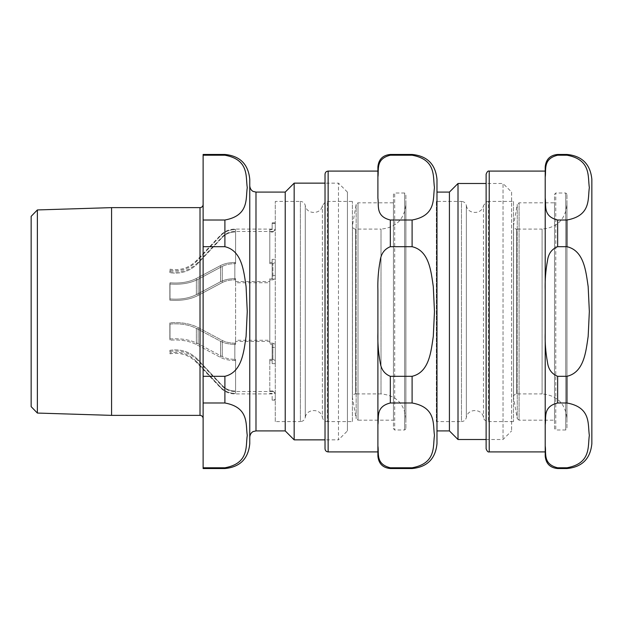 <?xml version="1.0" encoding="UTF-8"?>
<svg xmlns="http://www.w3.org/2000/svg" width="623" height="623" viewBox="0 0 623 623"><rect width="100%" height="100%" fill="white"/><g stroke="black" fill="none" stroke-linecap="round" stroke-linejoin="round"><path stroke-width="0.47" stroke-dasharray="3.12 2.34" d="M275.273 421.584L275.273 201.416L275.273 421.584L300.379 421.584L300.379 201.416L275.273 201.416M352.392 421.584L352.392 201.416L352.392 421.584L327.285 421.584L327.285 201.416L327.285 421.584C324.684 421.405 323.049 420.05 322.395 417.519L322.395 205.481L322.395 417.519C321.227 408.252 306.438 408.252 305.27 417.519L305.27 205.481L305.27 417.519C304.616 420.042 302.98 421.405 300.379 421.584L300.379 201.416C302.98 201.595 304.616 202.958 305.27 205.481C306.438 214.748 321.227 214.748 322.395 205.481L325.595 201.712L327.285 201.416L352.392 201.416M436.357 201.416L436.357 421.584L436.357 201.416L461.464 201.416L461.464 421.584L436.357 421.584M513.484 201.416L513.484 421.584L513.484 201.416L488.377 201.416L488.377 421.584L488.377 201.416L486.812 201.665L483.487 205.481L483.487 417.519L483.487 205.481C482.319 214.748 467.523 214.748 466.362 205.481L466.362 417.519L466.362 205.481C465.7 202.958 464.073 201.595 461.464 201.416L461.464 421.584C464.073 421.405 465.7 420.042 466.362 417.519C467.523 408.252 482.319 408.252 483.487 417.519C483.721 419.668 485.356 421.031 488.377 421.584L513.484 421.584M405.885 428.741L404.639 429.987L394.686 429.987L393.44 428.741L393.44 194.259L394.686 193.013L394.686 429.987L394.686 193.013L404.639 193.013L404.639 429.987L404.639 193.013L405.885 194.259L405.885 428.741L405.885 194.259M393.44 194.259L393.44 428.741M405.885 204.212L405.885 418.788L405.885 204.212C404.405 219.327 396.111 227.613 381.003 229.093L381.003 393.907L355.507 393.907L355.507 229.093L355.507 393.907C353.615 394.094 352.579 395.13 352.392 397.022L352.439 225.44L352.439 397.56L356.161 418.648L356.161 204.352L356.161 418.648L357.999 420.19L357.999 202.81L357.999 420.19L393.44 420.19L393.44 202.81L393.44 420.19M566.969 194.259L565.731 193.013L555.778 193.013L554.532 194.259L554.532 428.741L555.778 429.987L555.778 193.013L555.778 429.987L565.731 429.987L565.731 193.013L565.731 429.987L566.969 428.741L566.969 194.259L566.969 428.741M554.532 428.741L554.532 194.259M566.969 418.788L566.969 204.212L566.969 418.788C565.497 403.673 557.203 395.387 542.096 393.907L542.096 229.093L516.592 229.093L516.592 393.907L516.592 229.093C516.428 229.7 515.431 228.929 513.586 226.788L513.484 397.022L513.531 225.44L513.531 397.56L517.246 418.648L517.246 204.352L513.484 225.978L513.484 397.022C513.687 395.114 514.723 394.079 516.592 393.907L542.096 393.907L542.096 229.093C557.203 227.613 565.497 219.327 566.969 204.212M554.532 420.19L554.532 202.81L554.532 420.19L519.084 420.19L519.084 202.81L519.084 420.19L517.246 418.648L517.246 204.352L519.084 202.81L554.532 202.81M511.615 192.086L511.615 430.914L511.615 192.086L503.034 183.497L503.034 439.503L503.034 183.497L486.119 183.497M390.333 155.213C375.342 158.873 379.08 169.884 377.896 177.041L377.896 198.192C379.08 205.349 375.342 216.36 390.333 220.012L412.099 220.012C436.536 215.574 432.783 198.418 434.472 187.616C432.783 176.807 436.536 159.659 412.099 155.213L390.333 155.213L390.333 154.457M412.099 468.543L412.099 467.787C436.536 463.341 432.783 446.193 434.472 435.384C432.783 424.582 436.536 407.426 412.099 402.988L390.333 402.988C375.342 406.64 379.08 417.651 377.896 424.808L377.896 445.959C379.08 453.116 375.342 464.127 390.333 467.787L390.333 468.543M412.099 376.308C429.325 372.297 431.054 351.349 433.297 336.381L434.472 311.5L433.297 286.619C431.054 271.651 429.325 250.703 412.099 246.692L390.333 246.692C384.414 249.075 381.027 253.763 380.17 260.757C378.34 270.499 377.585 280.366 377.896 290.349L377.896 332.651C377.585 342.634 378.34 352.501 380.17 362.243C381.027 369.237 384.414 373.925 390.333 376.308L412.099 376.308L412.099 402.988M377.896 445.959L377.896 290.349M377.896 332.651L377.896 424.808M436.98 430.914L436.98 443.669M325.027 174.199L325.027 439.861L338.476 439.861L338.476 183.139L338.476 439.861L347.416 430.914L347.416 192.086L347.416 430.914M486.119 439.503L503.034 439.503L511.615 430.914M458.006 183.497L458.006 439.503M449.417 192.086L449.417 430.914M486.119 448.801L486.119 174.199M545.203 424.808L545.203 445.959C546.418 453.1 542.641 464.19 557.64 467.787L566.969 467.787C591.406 463.341 587.653 446.193 589.342 435.384C587.653 424.582 591.406 407.426 566.969 402.988L557.64 402.988C542.641 406.585 546.418 417.675 545.203 424.808L545.203 332.651C544.891 342.634 545.655 352.501 547.485 362.243C548.341 369.237 551.721 373.925 557.64 376.308L566.969 376.308C584.195 372.297 585.916 351.349 588.167 336.381L589.342 311.5L588.167 286.619C585.916 271.651 584.195 250.703 566.969 246.692L557.64 246.692C551.721 249.075 548.341 253.763 547.485 260.757C545.655 270.499 544.891 280.366 545.203 290.349L545.203 424.808M545.203 177.041L545.203 198.192C546.387 205.349 542.656 216.36 557.64 220.012L566.969 220.012C591.406 215.574 587.653 198.418 589.342 187.616C587.653 176.807 591.406 159.659 566.969 155.213L557.64 155.213C542.656 158.873 546.387 169.884 545.203 177.041L545.203 166.894M545.203 290.349L545.203 198.192L545.203 290.349M545.203 456.106L545.203 445.959M545.203 451.909L545.203 171.091M275.273 393.378L272.905 391.003L275.273 393.378L275.273 399.639L272.158 399.639L272.158 393.378L269.798 393.378L269.798 360.522L272.158 360.522L269.798 360.522L269.798 359.331L269.798 391.003L272.905 391.003L269.798 391.003L269.798 393.378L272.158 393.378L272.158 399.639L275.273 399.639L275.273 393.378M272.905 359.331L269.798 359.331L272.905 359.331L275.273 360.522L275.273 344.363L272.905 343.172L269.798 343.172L272.905 343.172L275.273 344.363L275.273 363.645L275.273 344.363L275.273 363.645L272.158 363.645L272.158 360.522L272.158 363.645L275.273 363.645L275.273 360.522L272.905 359.331L272.905 343.172L272.905 359.331M269.798 340.267L269.798 279.828L269.798 282.733L235.587 282.733L235.587 279.828L235.587 343.172L235.587 340.267L269.798 340.267L269.798 341.459L235.587 341.459L235.587 344.363L234.84 344.363L235.587 344.363L235.587 278.637L234.84 278.637L235.587 278.637L235.587 281.541L269.798 281.541L269.798 278.637L269.798 344.363L272.158 344.363L269.798 344.363L269.798 341.459M234.84 343.172L235.587 343.172L234.84 343.172C229.887 343.117 225.69 342.206 222.255 340.446L198.145 327.589C190.365 323.586 180.935 321.998 169.861 322.831L170.001 324.053C180.296 323.228 189.073 324.669 196.354 328.376L220.542 341.264C224.444 343.265 229.217 344.301 234.84 344.363C229.217 344.301 224.444 343.265 220.542 341.264L196.354 328.376C189.081 324.669 180.296 323.228 170.001 324.053L169.861 322.831C180.935 321.998 190.365 323.586 198.145 327.589L222.255 340.446C225.69 342.206 229.887 343.117 234.84 343.172L234.84 359.331L235.587 359.331L234.84 359.331C229.887 359.276 225.69 358.365 222.255 356.605L198.145 343.748C190.365 339.745 180.935 338.157 169.861 338.99L170.001 340.213C180.296 339.387 189.081 340.828 196.354 344.535L220.542 357.423C224.451 359.424 229.217 360.46 234.84 360.522L235.587 360.522L235.587 393.378L234.84 393.378L235.587 393.378L235.587 360.522L234.84 360.522C229.217 360.46 224.451 359.424 220.542 357.423L196.354 344.535C189.073 340.828 180.296 339.387 170.001 340.213L169.861 338.99C180.935 338.157 190.365 339.745 198.145 343.748L222.255 356.605C225.69 358.365 229.887 359.276 234.84 359.331L234.84 343.172M235.587 391.003L235.587 359.331L235.587 391.003L234.84 391.003L235.587 391.003L235.587 393.378L235.587 391.003M234.84 279.828L235.587 279.828L234.84 279.828C229.887 279.883 225.69 280.794 222.255 282.554C225.69 280.794 229.887 279.883 234.84 279.828L234.84 263.669L235.587 263.669L234.84 263.669C229.887 263.724 225.69 264.635 222.255 266.395C225.69 264.635 229.887 263.724 234.84 263.669L234.84 279.828M235.587 231.997L235.587 263.669L235.587 231.997L234.84 231.997L235.587 231.997L235.587 229.622L234.84 229.622L235.587 229.622L235.587 262.478L235.587 231.997M272.905 279.828L269.798 279.828L272.905 279.828L275.273 278.637L275.273 262.478L272.905 263.669L269.798 263.669L272.905 263.669L275.273 262.478L275.273 278.637L275.273 259.355L275.273 275.514L272.158 275.514L272.158 278.637L269.798 278.637L272.158 278.637L272.158 275.514L275.273 275.514L275.273 278.637L272.905 279.828L272.905 263.669L272.905 279.828M269.798 231.997L269.798 263.669L269.798 231.997L272.905 231.997L269.798 231.997L269.798 229.622L272.158 229.622L272.158 223.361L275.273 223.361L275.273 229.622L272.905 231.997L275.273 229.622L275.273 223.361L272.158 223.361L272.158 229.622L269.798 229.622L269.798 231.997M269.798 391.003L269.798 359.331L269.798 391.003M269.798 279.828L269.798 278.637L269.798 279.828M272.158 347.486L272.158 344.363L272.158 347.486L275.273 347.486L272.158 347.486L272.158 363.645L272.158 347.486M269.798 263.669L269.798 262.478L272.158 262.478L269.798 262.478L269.798 263.669M272.158 259.355L272.158 262.478L272.158 259.355L275.273 259.355L272.158 259.355L272.158 275.514L272.158 259.355M269.798 229.622L269.798 262.478L269.798 229.622M269.798 282.733L269.798 281.541M275.273 223.361L275.273 222.87L275.273 223.361M275.273 399.639L275.273 400.13L275.273 399.639M272.158 344.363L272.158 360.522L272.158 344.363M234.84 262.478L235.587 262.478L234.84 262.478C229.217 262.54 224.444 263.576 220.542 265.577L196.354 278.465C189.073 282.172 180.296 283.613 170.001 282.787L169.861 284.01C180.935 284.843 190.365 283.255 198.145 279.252L222.255 266.395L198.145 279.252C190.358 283.255 180.935 284.843 169.861 284.01L170.001 282.787C180.296 283.613 189.081 282.172 196.354 278.465L220.542 265.577C224.444 263.576 229.217 262.54 234.84 262.478L234.84 278.637C229.217 278.699 224.451 279.735 220.542 281.736L196.354 294.624C189.073 298.331 180.296 299.772 170.001 298.947L169.861 300.169C180.935 301.002 190.365 299.414 198.145 295.411L222.255 282.554L198.145 295.411C190.365 299.414 180.935 301.002 169.861 300.169L170.001 298.947C180.296 299.772 189.081 298.331 196.354 294.624L220.542 281.736C224.451 279.735 229.217 278.699 234.84 278.637L234.84 262.478M272.158 262.478L272.158 278.637L272.158 262.478M272.158 229.622L272.158 229.093L272.158 229.622M272.158 393.378L272.158 393.907L272.158 393.378M272.158 223.361L272.158 222.87L272.158 223.361M272.158 399.639L272.158 400.13L272.158 399.639M235.587 282.733L235.587 281.541M235.587 341.459L235.587 340.267M235.587 344.363L235.587 343.172L235.587 344.363M235.587 278.637L235.587 279.828L235.587 278.637M222.255 385.551C225.69 389.071 229.887 390.894 234.84 391.003C229.887 390.894 225.69 389.071 222.255 385.551L198.145 359.837L222.255 385.551L222.255 386.135L222.255 385.551M169.861 350.328C180.935 348.654 190.365 351.824 198.145 359.837C190.365 351.824 180.935 348.654 169.861 350.328L170.001 352.766L169.861 350.328M196.354 361.41C189.081 353.996 180.296 351.115 170.001 352.766C180.296 351.115 189.081 353.996 196.354 361.41L220.542 387.195L196.354 361.41L196.354 362.274L196.354 361.41M234.84 393.378C229.217 393.253 224.451 391.189 220.542 387.195C224.444 391.189 229.217 393.253 234.84 393.378L234.84 393.907L234.84 393.378M235.587 359.331L235.587 360.522L235.587 359.331M235.587 262.478L235.587 263.669L235.587 262.478M220.542 235.806C224.451 231.811 229.217 229.747 234.84 229.622C229.217 229.747 224.444 231.811 220.542 235.806L196.354 261.59L220.542 235.806M170.001 270.234C180.296 271.885 189.073 269.004 196.354 261.59C189.081 269.004 180.296 271.885 170.001 270.234L169.861 272.672L170.001 270.234M198.145 263.163C190.365 271.176 180.935 274.346 169.861 272.672C180.935 274.346 190.358 271.176 198.145 263.163L222.255 237.449L198.145 263.163L198.145 262.275L198.145 263.163M234.84 231.997C229.887 232.106 225.69 233.929 222.255 237.449C225.69 233.929 229.887 232.106 234.84 231.997L234.84 231.452L234.84 231.997M170.001 298.947L170.001 282.787L170.001 298.947M170.001 352.766L170.001 353.809L170.001 352.766M170.001 324.053L170.001 340.213L170.001 324.053M169.861 300.169L169.861 284.01L169.861 300.169M169.861 272.672L169.861 271.573L169.861 272.672M169.861 322.831L169.861 338.99L169.861 322.831M31.15 406.648L31.15 216.352M37.364 209.943L37.364 413.057M111.572 415.37L111.572 207.63M249.768 437.136L249.768 185.864M249.768 443.669L249.768 179.331M285.225 430.914L285.225 192.086M224.895 220.012C249.325 215.574 245.571 198.418 247.261 187.616C245.571 176.807 249.325 159.659 224.895 155.213L203.121 155.213L203.121 220.012L224.895 220.012L224.895 246.692L203.121 246.692L203.121 376.308L224.895 376.308C242.113 372.297 243.842 351.349 246.085 336.381L247.261 311.5L246.085 286.619C243.842 271.651 242.113 250.703 224.895 246.692M224.895 467.787C249.325 463.341 245.571 446.193 247.261 435.384C245.571 424.582 249.325 407.426 224.895 402.988L203.121 402.988L203.121 467.787L224.895 467.787L224.895 468.543M203.121 402.988L203.121 376.308M203.121 468.543L203.121 467.787M203.121 155.213L203.121 154.457M203.121 246.692L203.121 220.012M203.121 418.477L203.121 204.523L203.121 418.477M294.165 439.861L294.165 183.139M347.416 192.086L338.476 183.139L325.027 183.139M405.885 418.788C404.405 403.673 396.111 395.387 381.003 393.907L381.003 229.093L355.507 229.093C353.638 228.921 352.595 227.886 352.392 225.978L352.392 397.022L352.392 225.978L356.161 204.352L357.999 202.81L393.44 202.81M390.333 220.012L390.333 246.692M390.333 376.308L390.333 402.988M412.099 154.457L412.099 155.213M412.099 220.012L412.099 246.692M328.134 171.091L328.134 451.909M566.969 246.692L566.969 220.012M566.969 155.213L566.969 154.457M566.969 468.543L566.969 467.787M566.969 402.988L566.969 376.308M557.64 155.213L557.64 154.457M557.64 246.692L557.64 220.012M557.64 402.988L557.64 376.308M557.64 468.543L557.64 467.787M489.226 451.909L489.226 171.091M272.905 391.003L272.905 391.548L272.905 391.003M234.84 391.003L234.84 391.548L234.84 391.003M272.905 231.997L272.905 231.452L272.905 231.997M234.84 344.363L234.84 360.522L234.84 344.363M234.84 229.622L234.84 229.093L234.84 229.622M220.542 281.736L220.542 265.577L220.542 281.736M220.542 387.195L220.542 387.763L220.542 387.195M220.542 341.264L220.542 357.423L220.542 341.264M196.354 294.624L196.354 278.465L196.354 294.624M196.354 261.59L196.354 260.726L196.354 261.59M196.354 328.376L196.354 344.535L196.354 328.376M198.145 295.411L198.145 279.252L198.145 295.411M198.145 359.837L198.145 360.725L198.145 359.837M198.145 327.589L198.145 343.748L198.145 327.589M222.255 282.554L222.255 266.395L222.255 282.554M222.255 237.449L222.255 236.865L222.255 237.449M222.255 340.446L222.255 356.605L222.255 340.446M255.991 192.086L255.991 430.914M224.895 402.988L224.895 376.308M224.895 155.213L224.895 154.457M200.014 415.37L200.014 207.63M272.158 393.907L234.84 393.907C229.233 393.822 224.467 391.774 220.542 387.763L196.354 362.274C189.01 354.978 180.226 352.151 170.001 353.809L169.861 351.427C180.865 349.76 190.288 352.859 198.145 360.725L222.255 386.135C225.713 389.663 229.91 391.47 234.84 391.548L272.905 391.548L275.273 393.907M272.158 229.093L234.84 229.093C229.233 229.178 224.467 231.226 220.542 235.237L196.354 260.726C189.01 268.022 180.226 270.849 170.001 269.191L169.861 271.573C180.857 273.248 190.288 270.148 198.145 262.275L222.255 236.865C225.713 233.337 229.91 231.53 234.84 231.452L272.905 231.452L275.273 229.093M272.158 222.87L275.273 222.87M272.158 400.13L275.273 400.13"/><path stroke-width="0.93" d="M412.099 246.692C429.325 250.703 431.054 271.651 433.297 286.619L434.472 311.5L433.297 336.381C431.054 351.349 429.325 372.297 412.099 376.308L390.333 376.308C384.414 373.925 381.027 369.237 380.17 362.243C378.34 352.501 377.585 342.634 377.896 332.651L377.896 290.349C377.585 280.366 378.34 270.499 380.17 260.757C381.027 253.763 384.414 249.075 390.333 246.692L412.099 246.692L412.099 220.012L390.333 220.012C375.342 216.36 379.08 205.349 377.896 198.192L377.896 177.041C379.08 169.884 375.342 158.873 390.333 155.213L412.099 155.213C436.536 159.659 432.783 176.807 434.472 187.616C432.783 198.418 436.536 215.574 412.099 220.012M412.099 468.543L390.333 468.543L390.333 467.787L412.099 467.787L390.333 467.787C375.342 464.127 379.08 453.116 377.896 445.959L377.896 424.808C379.08 417.651 375.342 406.64 390.333 402.988L412.099 402.988C436.536 407.426 432.783 424.582 434.472 435.384C432.783 446.193 436.536 463.341 412.099 467.787L412.099 468.543C427.214 467.071 435.508 458.777 436.98 443.669L436.98 179.331L436.98 430.914L449.417 430.914L449.417 192.086L458.006 183.497L458.006 439.503L486.119 439.503M377.896 171.091L377.896 177.041L377.896 166.894L377.896 171.091L328.134 171.091L328.134 451.909L377.896 451.909L377.896 456.106L377.896 445.959M377.896 424.808L377.896 332.651M377.896 290.349L377.896 451.909M325.027 183.139L294.165 183.139L294.165 439.861L325.027 439.861L325.027 448.801L325.027 174.199C325.214 172.314 326.25 171.278 328.134 171.091M449.417 430.914L458.006 439.503M489.226 171.091C488.105 170.671 487.069 171.707 486.119 174.199L486.119 448.801C487.069 451.293 488.105 452.329 489.226 451.909L545.203 451.909L545.203 424.808C546.387 417.651 542.656 406.64 557.64 402.988L566.969 402.988C591.406 407.426 587.653 424.582 589.342 435.384C587.653 446.193 591.406 463.341 566.969 467.787L557.64 467.787C542.656 464.127 546.387 453.116 545.203 445.959L545.203 290.349C544.891 280.366 545.655 270.499 547.485 260.757C548.341 253.763 551.721 249.075 557.64 246.692L566.969 246.692C584.195 250.703 585.916 271.651 588.167 286.619L589.342 311.5L588.167 336.381C585.916 351.349 584.195 372.297 566.969 376.308L557.64 376.308C551.721 373.925 548.341 369.237 547.485 362.243C545.655 352.501 544.891 342.634 545.203 332.651L545.203 177.041C546.387 169.884 542.656 158.873 557.64 155.213L566.969 155.213C591.406 159.659 587.653 176.807 589.342 187.616C587.653 198.418 591.406 215.574 566.969 220.012L557.64 220.012C542.656 216.36 546.387 205.349 545.203 198.192L545.203 171.091L489.226 171.091L489.226 451.909M591.85 443.669L591.85 179.331L591.85 443.669C590.378 458.777 582.084 467.071 566.969 468.543L566.969 467.787M557.64 155.213L557.64 154.457C550.086 155.189 545.943 159.34 545.203 166.894L545.203 177.041M545.203 445.959L545.203 456.106C545.943 463.66 550.086 467.811 557.64 468.543L566.969 468.543M37.364 209.943L31.15 216.352L31.15 406.648L37.364 413.057L37.364 209.943L111.572 207.63L111.572 415.37L200.014 415.37C201.899 415.549 202.942 416.592 203.121 418.477M249.768 185.864L249.768 437.136C250.166 432.736 253.335 431.42 253.257 431.552L255.991 430.914L255.991 192.086L253.257 191.448C253.335 191.58 250.166 190.264 249.768 185.864M203.121 155.213L224.895 155.213C249.325 159.659 245.571 176.807 247.261 187.616C245.571 198.418 249.325 215.574 224.895 220.012L203.121 220.012L203.121 154.457L224.895 154.457C240.003 155.929 248.297 164.223 249.768 179.331L249.768 443.669C248.297 458.777 240.003 467.071 224.895 468.543L224.895 467.787L203.121 467.787L203.121 402.988L224.895 402.988C249.325 407.426 245.571 424.582 247.261 435.384C245.571 446.193 249.325 463.341 224.895 467.787M294.165 183.139L285.225 192.086L285.225 430.914L294.165 439.861M285.225 192.086L255.991 192.086M224.895 246.692C242.113 250.703 243.842 271.651 246.085 286.619L247.261 311.5L246.085 336.381C243.842 351.349 242.113 372.297 224.895 376.308L203.121 376.308L203.121 246.692L224.895 246.692L224.895 220.012M203.121 220.012L203.121 246.692M203.121 376.308L203.121 402.988M203.121 467.787L203.121 468.543L224.895 468.543M200.014 415.37L200.014 207.63L111.572 207.63M390.333 246.692L390.333 220.012M390.333 402.988L390.333 376.308M412.099 155.213L412.099 154.457C427.214 155.929 435.508 164.223 436.98 179.331M412.099 402.988L412.099 376.308M390.333 155.213L390.333 154.457C382.779 155.189 378.636 159.34 377.896 166.894M557.64 154.457L566.969 154.457L566.969 155.213M566.969 220.012L566.969 246.692M566.969 376.308L566.969 402.988M557.64 376.308L557.64 402.988M557.64 220.012L557.64 246.692M557.64 467.787L557.64 468.543M224.895 376.308L224.895 402.988M224.895 154.457L224.895 155.213M390.333 468.543C382.779 467.811 378.636 463.66 377.896 456.106M328.134 451.909C326.25 451.722 325.214 450.686 325.027 448.801M486.119 183.497L458.006 183.497M449.417 192.086L436.98 192.086M412.099 154.457L390.333 154.457M566.969 154.457C582.084 155.929 590.378 164.223 591.85 179.331M37.364 413.057L111.572 415.37M255.991 430.914L285.225 430.914M200.014 207.63C201.899 207.451 202.942 206.408 203.121 204.523"/></g></svg>
